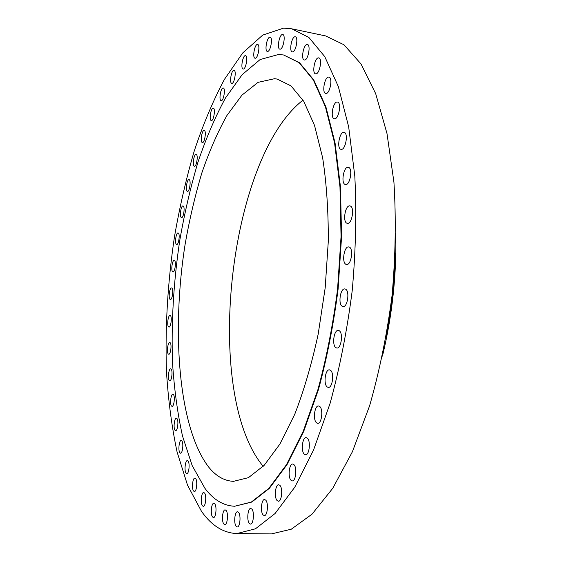 <?xml version="1.0" encoding="UTF-8"?>
<svg xmlns="http://www.w3.org/2000/svg" width="562" height="562" viewBox="0 0 562 562"><rect width="100%" height="100%" fill="white"/><g stroke="black" fill="none" stroke-linecap="round" stroke-linejoin="round"><path stroke-width="0.84" d="M202.404 505.786L203.261 506.348C205.629 506.762 206.732 495.508 204.568 493.043L203.739 492.509C201.379 492.115 200.262 503.222 202.404 505.786M212.506 516.949L213.441 517.56C215.934 517.974 217.044 506.446 214.761 503.854L213.855 503.278C211.375 502.878 210.251 514.251 212.506 516.949M223.795 523.96L224.807 524.606C227.441 525.027 228.558 513.183 226.142 510.479L225.165 509.874C222.538 509.467 221.407 521.143 223.795 523.96M236.131 526.285L237.213 526.952C240.009 527.388 241.154 515.185 238.576 512.389L237.536 511.757C234.747 511.343 233.588 523.362 236.131 526.285M249.317 523.412L250.462 524.093C253.441 524.55 254.621 511.947 251.867 509.088L250.764 508.441C247.8 508.006 246.599 520.419 249.317 523.412M263.093 514.933L264.281 515.614C267.463 516.092 268.699 503.06 265.749 500.166L264.604 499.527C261.442 499.063 260.178 511.898 263.093 514.933M277.129 500.58L278.345 501.241C281.738 501.754 283.058 488.259 279.897 485.364L278.724 484.753C275.345 484.254 274.003 497.546 277.129 500.58M291.025 480.278L292.24 480.896C295.858 481.458 297.284 467.465 293.898 464.626L292.732 464.057C289.128 463.51 287.674 477.293 291.025 480.278M304.33 454.208L305.517 454.77C309.367 455.396 310.919 440.875 307.302 438.142L306.178 437.629C302.342 437.025 300.754 451.321 304.33 454.208M316.575 422.849L317.692 423.334C321.752 424.029 323.48 408.974 319.63 406.403L318.577 405.968C314.523 405.293 312.767 420.116 316.575 422.849M327.26 386.986L328.271 387.387C332.542 388.166 334.467 372.564 330.386 370.218L329.444 369.859C325.187 369.108 323.234 384.464 327.26 386.986M335.957 347.702L336.835 348.011C341.267 348.883 343.417 332.76 339.132 330.681L338.331 330.407C333.905 329.564 331.735 345.44 335.957 347.702M342.293 306.325L343.01 306.557C347.569 307.512 349.95 290.898 345.497 289.135L344.857 288.938C340.305 288.004 337.903 304.372 342.293 306.325M346.016 264.33L346.557 264.484C351.18 265.531 353.8 248.481 349.22 247.055L348.749 246.929C344.134 245.917 341.499 262.721 346.016 264.33M347 223.24L347.365 223.332C352.002 224.449 354.84 207.048 350.189 205.973L349.887 205.903C345.251 204.821 342.406 221.976 347 223.24M345.265 184.484L345.482 184.526C350.063 185.699 353.084 168.052 348.412 167.321L348.264 167.293C343.677 166.162 340.656 183.563 345.265 184.484M340.972 149.316L341.05 149.33C345.532 150.539 348.686 132.765 344.056 132.351L344.035 132.351C339.56 131.185 336.406 148.719 340.972 149.316M334.383 118.744C338.654 119.882 341.9 102.439 337.467 102.059L337.383 102.045C333.076 101.139 329.964 118.364 334.355 118.737L334.383 118.744M325.841 93.447C329.887 94.332 333.062 77.479 328.911 77.113L328.756 77.092C324.674 76.425 321.619 93.067 325.742 93.433L325.841 93.447M315.746 73.833C319.56 74.528 322.644 58.237 318.752 57.886L318.556 57.865C314.706 57.38 311.734 73.467 315.598 73.819L315.746 73.833M304.485 60.022C308.081 60.577 311.06 44.819 307.414 44.489L307.196 44.468C303.564 44.103 300.691 59.677 304.316 60.001L304.485 60.022M292.465 51.894C295.844 52.364 298.71 37.106 295.282 36.797L295.064 36.776C291.65 36.488 288.889 51.578 292.289 51.873L292.465 51.894M280.038 49.168C283.22 49.604 285.96 34.795 282.735 34.521L282.531 34.5C279.321 34.233 276.666 48.88 279.869 49.147L280.038 49.168M267.512 51.437C270.512 51.88 273.139 37.471 270.09 37.233L269.908 37.211C266.88 36.937 264.344 51.184 267.364 51.423L267.512 51.437M255.162 58.23C258 58.708 260.508 44.665 257.614 44.447L257.466 44.433C254.6 44.11 252.176 58.005 255.05 58.216L255.162 58.23M243.213 69.035C245.896 69.576 248.292 55.842 245.538 55.652L245.418 55.645C242.707 55.245 240.381 68.838 243.121 69.028L243.213 69.035M231.825 83.345C234.382 83.97 236.679 70.496 234.031 70.334L233.954 70.327C231.375 69.843 229.148 83.176 231.776 83.338L231.825 83.345M221.147 100.661C223.592 101.392 225.798 88.136 223.24 87.995L223.205 87.988C220.74 87.391 218.597 100.521 221.133 100.661L221.147 100.661M211.284 120.535L211.312 120.535C213.665 121.266 215.731 108.304 213.279 108.164L213.272 108.164C210.919 107.468 208.86 120.296 211.284 120.535M202.313 142.523L202.383 142.537C204.631 143.226 206.577 130.7 204.259 130.426L204.21 130.419C201.955 129.759 200.023 142.158 202.313 142.523M194.304 166.247L194.41 166.275C196.574 166.921 198.407 154.803 196.201 154.388L196.11 154.367C193.946 153.742 192.127 165.741 194.304 166.247M187.301 191.354L187.448 191.396C189.542 192.007 191.263 180.247 189.162 179.685L189.029 179.65C186.935 179.06 185.221 190.708 187.301 191.354M193.567 491.019L194.354 491.532C196.616 491.947 197.726 480.917 195.66 478.592L194.902 478.107C192.647 477.707 191.523 488.596 193.567 491.019M186.057 473.183L186.767 473.64C188.937 474.061 190.061 463.214 188.08 461.03L187.385 460.594C185.228 460.194 184.09 470.907 186.057 473.183M179.875 452.768L180.521 453.183C182.615 453.604 183.767 442.898 181.842 440.861L181.217 440.482C179.13 440.067 177.978 450.647 179.875 452.768M175.035 430.253L175.618 430.604C177.655 431.04 178.828 420.432 176.953 418.542L176.391 418.205C174.361 417.791 173.18 428.279 175.035 430.253M171.515 406.038L172.035 406.347C174.03 406.79 175.232 396.231 173.391 394.496L172.885 394.208C170.904 393.779 169.689 404.219 171.515 406.038M169.288 380.516L169.752 380.776C171.712 381.233 172.956 370.681 171.129 369.094L170.679 368.848C168.726 368.412 167.483 378.844 169.288 380.516M168.319 354.025L168.733 354.243C170.672 354.713 171.965 344.127 170.145 342.687L169.745 342.483C167.813 342.026 166.521 352.5 168.319 354.025M168.586 326.88L168.951 327.063C170.883 327.548 172.232 316.877 170.398 315.591L170.047 315.423C168.115 314.952 166.774 325.51 168.586 326.88M170.054 299.384L170.37 299.525C172.309 300.038 173.714 289.24 171.853 288.095L171.55 287.962C169.619 287.47 168.214 298.155 170.054 299.384M172.689 271.804L172.963 271.917C174.923 272.451 176.391 261.478 174.494 260.48L174.234 260.375C172.281 259.869 170.813 270.729 172.689 271.804M181.336 217.508L181.533 217.578C183.563 218.154 185.193 206.704 183.177 205.994L183.001 205.945C180.971 205.383 179.341 216.721 181.336 217.508M176.461 244.421L176.693 244.512C178.681 245.067 180.226 233.876 178.273 233.026L178.063 232.949C176.075 232.415 174.529 243.487 176.461 244.421M278.682 54.444L260.108 59.558L242.152 74.669L225.51 97.95C215.211 116.847 206.029 138.266 197.95 162.2C190.574 187.118 184.512 213.188 179.756 240.417C173.525 282.096 171.129 323.087 172.562 363.396C174.276 389.452 177.592 413.667 182.517 436.049L192.176 465.575L204.94 488.343C213.476 499.744 223.367 505.716 234.614 506.257L251.326 502.063L268.896 488.315L286.508 464.641L303.213 431.321L317.952 389.501C326.494 357.987 333.034 324.534 337.572 289.156L341.05 236.644L339.975 186.935L334.573 142.924L325.412 106.794L313.294 79.881L299.096 62.684L283.67 54.999L278.682 54.444M208.579 466.952C215.85 476.063 224.14 480.861 233.441 481.353L248.439 477.665L264.161 465.336L279.876 444.106L294.734 414.32C303.951 390.52 311.769 363.762 318.204 334.039L325.194 287.807L328.306 241.154C328.405 210.743 326.515 182.931 322.63 157.704L314.523 125.417L303.74 101.308L291.032 85.895L277.178 79.066L274.558 78.708L258.077 82.347L241.997 95.097L226.964 115.435C217.62 132.175 209.254 151.326 201.863 172.892C195.112 195.414 189.556 219.061 185.193 243.831C171.34 330.526 178.316 427.317 208.579 466.952M283.613 28.128L262.721 35.097L242.728 52.94L224.357 79.495C213.061 100.753 203.015 124.609 194.227 151.066C186.205 178.505 179.615 207.118 174.445 236.897C167.68 282.412 165.017 327.274 166.471 371.489C168.249 400.151 171.782 426.958 177.065 451.904L187.518 485.147L201.47 511.294C211.467 525.554 223.269 532.973 236.876 533.57L255.471 528.8L275.071 513.513L294.783 487.184L313.54 450.043L330.119 403.277C339.743 367.969 347.105 330.463 352.205 290.744C355.76 250.863 356.631 212.64 354.812 176.096L348.672 126.857L338.338 86.555L324.745 56.6L308.889 37.464L291.748 28.81L283.613 28.128M236.876 533.57L271.488 533.9L291.285 529.207L312.036 514.167L332.788 488.259L352.409 451.729L369.62 405.743C379.54 371.032 387.042 334.151 392.114 295.085C395.55 255.843 396.154 218.204 393.927 182.172L386.993 133.566L375.69 93.671L360.987 63.913L343.951 44.756L325.63 35.926L291.748 28.81M386.234 336.476C391.609 309.037 394.622 281.344 395.269 253.399M382.455 356.097C392.213 315.781 396.66 274.888 395.788 233.42M303.016 100.127C228.277 158.112 202.671 393.646 263.199 466.334M234.614 506.257L251.797 502.07L269.381 488.329L287.006 464.662L303.726 431.349L318.464 389.536C327.014 358.022 333.554 324.583 338.092 289.212L341.57 236.714L340.488 187.013L335.071 143.008L325.904 106.885L313.772 79.973L299.56 62.775L283.67 54.999"/></g></svg>
